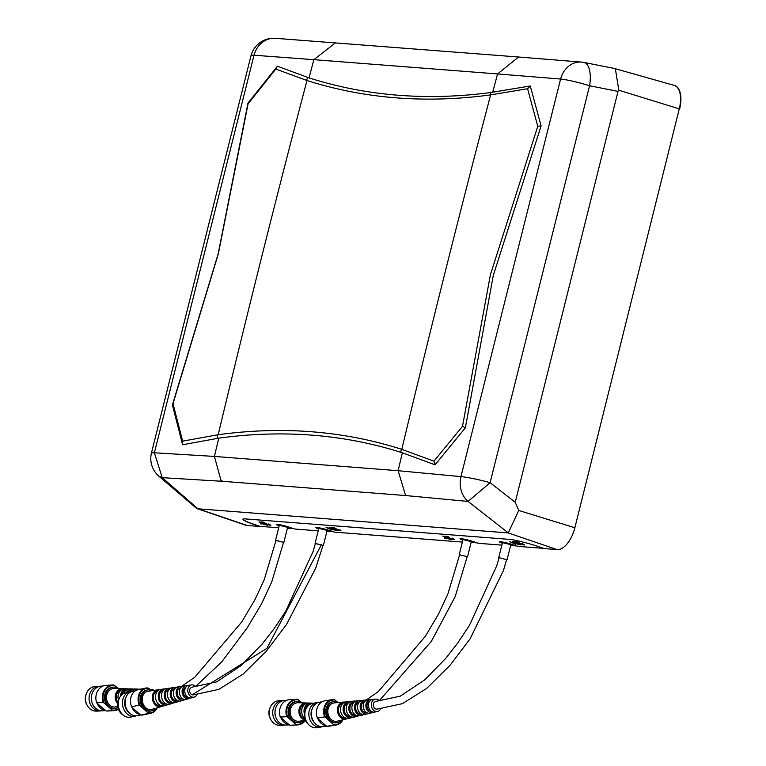 <?xml version="1.0" encoding="UTF-8"?>
<svg xmlns="http://www.w3.org/2000/svg" width="766" height="766" viewBox="0 0 766 766"><rect width="100%" height="100%" fill="white"/><g stroke="black" fill="none" stroke-linecap="round" stroke-linejoin="round"><path stroke-width="1.15" d="M574.94 527.448L679.279 108.858L574.94 527.448A23.583 11.758 -72.7 0 1 574.864 527.755A23.583 11.758 -72.7 0 1 557.073 549.576L508.241 532.935L518.764 510.462L574.519 527.65M499.049 557.792L496.78 565.681L469.366 625.525L457.532 643.277L445.592 658.521L424.747 679.835L400.321 696.122L375.589 701.474L374.095 702.384A3.897 3.035 77.8 0 0 373.444 706.166A3.897 3.035 77.8 0 0 375.876 709.029A3.897 3.035 77.8 0 0 377.169 709.096L402.409 703.667L426.662 688.423L450.063 665.271L470.075 638.863L503.425 570.546L506.652 559.544M499.116 557.686L506.747 559.668M173.001 403.682A593.909 93.576 -89.2 0 1 172.398 404.936L218.147 253.948L247.964 103.142A594.033 65.349 118.8 0 1 248.088 103.793L218.377 253.651L173.001 403.682L182.624 441.149L218.195 434.715C282.51 425.992 343.589 430.837 401.413 449.23L433.958 461.161L462.511 426.298L490.412 274.726L537.761 126.294A594.004 439.234 132 0 1 541.102 125.892L530.273 85.974L490.853 92.523C426.758 100.94 366.148 96.056 309.052 77.893A14021.917 12074.439 -85.6 0 1 313.849 59.671L497.546 73.938L518.601 57.019L581.423 62.084A23.373 19.744 94.8 0 0 560.597 79.042A23.373 2.442 14.8 0 1 589.581 85.763A23.373 10.025 101.2 0 0 584.008 62.448L613.001 68.184M462.511 426.308A593.717 467.222 -91.4 0 0 465.374 427.821L493.333 275.272L541.102 125.902M315.439 543.41L313.131 551.415L285.718 611.258L273.893 629.02L261.953 644.263L241.099 665.577L216.673 681.864L191.95 687.207L190.456 688.117A3.897 3.035 77.8 0 0 189.796 691.909A3.897 3.035 77.8 0 0 192.228 694.762A3.897 3.035 77.8 0 0 193.53 694.839L218.846 689.381L243.09 674.099L266.491 650.937L286.494 624.51L315.649 568.315L323.003 545.287M315.41 543.534L323.07 545.382M218.195 434.715A14021.917 12074.439 -85.6 0 1 259.808 264.423A14021.917 12074.439 -85.6 0 1 306.965 80.507L275.798 69.045L248.079 103.803M401.805 449.355A14021.917 12074.439 -85.6 0 1 443.495 278.7A14021.917 12074.439 -85.6 0 1 490.633 94.888L490.183 94.955C425.58 103.592 364.501 98.785 306.965 80.507M330.462 527.755L334.483 529.469L330.261 527.458M260.363 522.307L264.385 524.021L260.162 522.01M335.211 528.645L341.004 530.733L336.916 529.88L339.798 530.589L338.792 529.852L335.872 529.402L331.285 527.391L333.842 527.592L334.857 528.033L332.875 527.879L336.015 528.885M265.773 523.954L261.187 521.943L263.743 522.144L264.758 522.584L262.776 522.422L265.055 523.427L270.905 525.284L266.817 524.432L269.824 524.978L265.773 523.954L265.304 523.197M316.166 527.927L326.929 529.689L334.359 532.111L462.377 542.069M318.196 530.857L294.853 529.038L287.422 526.615L276.66 524.854M335.872 529.402L335.996 528.885M338.792 529.852L338.926 529.316M339.798 530.589L340.066 529.833M268.694 524.404L268.828 523.867M269.699 525.141L269.967 524.384M335.767 529.574L337.854 530.704L333.536 529.737L329.121 527.228L335.767 529.574M265.955 524.49L267.755 525.256L263.437 524.289L259.023 521.78L266.013 524.27M260.497 523.848L261.991 523.963L260.574 523.571M330.567 528.674L331.534 529.086L330.108 528.98L332.138 530.034L326.029 527.42L330.567 528.674M557.073 549.576L544.262 548.58L538.01 546.455A23.373 2.557 -164.8 0 0 510.769 539.475L243.588 518.783A23.373 2.557 -164.8 0 0 242.946 519.166A23.373 2.557 -164.8 0 0 253.651 524.365L259.913 526.328L253.699 524.212A23.373 2.557 15.2 0 1 242.975 519.089M492.71 92.274L497.546 73.938L560.597 79.042L460.95 476.624L398.109 470.707L402.361 452.792L435.04 464.828A1976.529 1070.839 77.8 0 0 433.958 461.161M309.052 77.893L277.407 66.211A1975.466 711.288 -46.3 0 0 275.798 69.045M247.964 103.142L277.407 66.211M172.398 404.927L182.624 444.74A1970.487 873.001 78.9 0 1 182.624 441.149M222.963 481.345L405.607 495.545L398.109 470.707L214.413 456.421L154.378 452.802L162.239 477.668L222.963 481.345L221.02 480.483L214.413 456.421A14021.917 12074.439 -85.6 0 1 218.76 438.152L182.624 444.74M218.76 438.152C282.616 429.467 343.273 434.178 400.733 452.275L402.361 452.792M518.62 57.019L275.272 38.3A23.373 20.481 94 0 0 254.015 55.219L313.849 59.671L335.508 42.791M289.031 527.161L287.221 526.596A7.401 0.728 14 0 0 280.04 524.806A7.401 0.728 14 0 0 276.296 524.509A7.401 0.728 14 0 0 279.178 525.84L277.464 525.227M318.675 528.952L316.971 528.301M293.167 528.569L287.442 528.119M332.674 531.642L326.948 531.192M318.685 528.913A7.401 0.728 14 0 1 315.803 527.582A7.401 0.728 14 0 1 319.546 527.879A7.401 0.728 14 0 1 326.728 529.67L328.537 530.235M462.856 540.164L461.161 539.513M460.356 539.14L471.109 540.901L478.549 543.324L501.864 545.133M502.343 543.228L500.648 542.587M499.844 542.213L510.596 543.965L518.036 546.388L543.688 548.379M259.913 526.328L278.69 527.784M521.282 544.214L523.465 544.875L522.46 544.138L514.963 541.677L517.51 541.868L518.534 542.309L516.543 542.156L524.681 545.009L521.282 544.214M523.465 544.875L523.743 544.119M449.652 538.776L451.442 539.542L447.124 538.575L442.71 536.066L449.709 538.555M444.184 538.134L445.688 538.249L444.261 537.847M520.42 544.272L519.731 544.214L520.937 544.942L517.203 544.023L512.789 541.505L520.42 544.272M515.202 543.362L513.775 543.257L515.815 544.31L509.706 541.706L515.202 543.362M451.203 538.766L453.386 539.427L452.38 538.69L449.46 538.239L444.883 536.229L447.43 536.43L448.455 536.87L446.463 536.707L448.742 537.713L454.602 539.57L451.203 538.766M453.386 539.427L453.654 538.67M448.799 537.483L449.46 538.239M162.239 477.678L197.954 508.787L508.231 532.925M259.865 526.472L247.169 525.486A23.574 11.758 107.3 0 1 245.714 525.189L196.661 508.5L158.505 475.887M162.239 477.668L158.801 476.155A23.373 23.373 0 0 1 151.419 453.127A23.373 2.097 13.4 0 1 154.378 452.802L254.015 55.219A23.373 2.499 14.8 0 0 251.018 55.659A23.373 23.373 0 0 1 275.272 38.3M197.954 508.787L196.661 508.5M476.854 542.855L471.128 542.405M327.139 530.417L318.828 528.339L315.065 543.381L323.376 545.459L327.139 530.417M287.633 527.343L279.322 525.265L275.559 540.308L283.87 542.385L287.633 527.343M275.99 540.528L283.564 542.318L271.758 581.882L261.637 603.685L247.246 627.794L221.814 661.814L195.589 686.432M514.139 542.031L518.161 543.755L513.948 541.744M444.06 536.593L448.081 538.307L444.098 536.401M519.08 542.931L519.539 543.678M465.374 427.811L435.04 464.828M537.761 126.294L527.592 88.722A1975.265 906.37 -43.9 0 0 530.273 85.974M508.404 532.945L468.083 501.433L490.106 482.685L589.581 85.763L618.018 91.393L515.231 502.314L518.764 510.462M405.607 495.545L468.074 501.433A23.373 19.772 -83.7 0 1 460.95 476.624A23.373 2.154 13.3 0 1 490.096 482.685L515.231 502.314M613.126 68.203L615.347 68.729L618.823 90.225L618.018 91.393M581.423 62.084A23.373 23.373 0 0 1 583.998 62.448A23.373 10.025 101.2 0 1 584.008 62.448M459.61 554.871L467.557 556.671L471.32 541.629L463.009 539.551L459.246 554.594M459.629 554.785L467.193 556.643M510.807 544.703L502.496 542.625L498.733 557.658L507.044 559.745L510.807 544.703M516.341 545.919L510.616 545.478M502.352 543.19A7.401 0.728 14 0 1 499.47 541.868A7.401 0.728 14 0 1 503.224 542.156A7.401 0.728 14 0 1 510.405 543.956L512.205 544.511M452.38 538.69L452.515 538.153M522.46 544.138L522.594 543.592M674.396 85.438A23.574 11.758 107.3 0 1 674.568 85.486A23.574 11.758 107.3 0 1 679.624 108.954M527.592 88.722L490.633 94.888M462.865 540.126A7.401 0.728 14 0 1 459.983 538.795A7.401 0.728 14 0 1 463.727 539.082A7.401 0.728 14 0 1 470.918 540.882L472.718 541.447M344.911 702.135A8.598 6.932 80.6 0 0 343.417 702.068A8.598 6.932 80.6 0 0 337.586 708.224A8.598 6.932 80.6 0 0 340.659 717.474A8.598 6.932 80.6 0 0 346.232 719.006A8.598 6.932 80.6 0 0 347.63 718.46M343.417 702.068L334.254 702.91A9.269 7.478 80.6 0 0 327.972 709.546A9.269 7.478 80.6 0 0 331.276 719.523A9.269 7.478 80.6 0 0 337.289 721.17L346.232 719.006M342.967 703.351A7.401 5.965 80.6 0 0 338.486 708.904A7.401 5.965 80.6 0 0 341.176 716.516A7.401 5.965 80.6 0 0 345.399 717.933M350.321 701.646A8.196 6.616 80.6 0 0 348.817 701.57A8.196 6.616 80.6 0 0 343.264 707.439A8.196 6.616 80.6 0 0 346.194 716.267A8.196 6.616 80.6 0 0 351.508 717.723A8.196 6.616 80.6 0 0 352.896 717.168M348.817 701.57L346.347 701.8A8.378 6.76 80.6 0 0 340.669 707.803A8.378 6.76 80.6 0 0 343.656 716.823A8.378 6.76 80.6 0 0 349.085 718.307L351.508 717.723M348.415 702.891A6.961 5.611 80.6 0 0 344.202 708.119A6.961 5.611 80.6 0 0 346.73 715.272A6.961 5.611 80.6 0 0 350.694 716.603M355.73 701.158A7.804 6.291 80.6 0 0 354.227 701.072A7.804 6.291 80.6 0 0 348.942 706.664A7.804 6.291 80.6 0 0 351.728 715.061A7.804 6.291 80.6 0 0 356.784 716.44A7.804 6.291 80.6 0 0 358.172 715.884M354.227 701.072L351.747 701.302A7.986 6.444 80.6 0 0 346.337 707.018A7.986 6.444 80.6 0 0 349.191 715.607A7.986 6.444 80.6 0 0 354.361 717.033L356.784 716.44M353.873 702.432A6.511 5.257 80.6 0 0 349.918 707.324A6.511 5.257 80.6 0 0 352.283 714.027A6.511 5.257 80.6 0 0 356.008 715.272M361.131 700.67A7.401 5.975 80.6 0 0 359.627 700.574A7.401 5.975 80.6 0 0 354.61 705.879A7.401 5.975 80.6 0 0 357.253 713.845A7.401 5.975 80.6 0 0 362.059 715.166A7.401 5.975 80.6 0 0 363.448 714.592M359.627 700.574L357.157 700.804A7.583 6.118 80.6 0 0 352.015 706.233A7.583 6.118 80.6 0 0 354.725 714.4A7.583 6.118 80.6 0 0 359.637 715.75L362.059 715.166M359.34 701.972A6.071 4.893 80.6 0 0 355.635 706.52A6.071 4.893 80.6 0 0 357.837 712.782A6.071 4.893 80.6 0 0 361.322 713.941M366.541 700.191A7.009 5.649 80.6 0 0 365.037 700.076A7.009 5.649 80.6 0 0 360.288 705.093A7.009 5.649 80.6 0 0 362.787 712.639A7.009 5.649 80.6 0 0 367.335 713.883A7.009 5.649 80.6 0 0 368.724 713.299M365.037 700.076L362.557 700.306A7.191 5.802 80.6 0 0 357.693 705.457A7.191 5.802 80.6 0 0 360.259 713.194A7.191 5.802 80.6 0 0 364.913 714.467L367.335 713.883M364.808 701.512A5.63 4.539 80.6 0 0 361.351 705.716A5.63 4.539 80.6 0 0 363.39 711.537A5.63 4.539 80.6 0 0 366.655 712.61M371.682 699.645A6.616 5.333 80.6 0 0 370.438 699.588A6.616 5.333 80.6 0 0 365.966 704.318A6.616 5.333 80.6 0 0 368.322 711.432A6.616 5.333 80.6 0 0 372.611 712.61A6.616 5.333 80.6 0 0 373.76 712.141M370.438 699.588L367.967 699.808A6.798 5.477 80.6 0 0 363.362 704.672A6.798 5.477 80.6 0 0 365.794 711.987A6.798 5.477 80.6 0 0 370.189 713.194L372.611 712.61M369.672 701.225A5.18 4.184 80.6 0 0 367.019 705.295A5.18 4.184 80.6 0 0 368.944 710.293A5.18 4.184 80.6 0 0 371.347 711.298M379.496 700.718A6.233 5.027 80.6 0 0 379.074 700.316A6.233 5.027 80.6 0 0 375.618 699.109A6.233 5.027 80.6 0 0 371.395 703.571A6.233 5.027 80.6 0 0 373.626 710.274A6.233 5.027 80.6 0 0 377.657 711.384A6.233 5.027 80.6 0 0 380.903 708.387M375.618 699.109L372.87 699.358A6.434 5.19 80.6 0 0 368.513 703.964A6.434 5.19 80.6 0 0 370.811 710.886A6.434 5.19 80.6 0 0 374.976 712.035L377.657 711.384M338.476 702.527A10.657 8.598 80.6 0 0 333.583 701.599L332.635 701.761A10.657 8.598 80.6 0 0 325.866 709.622A10.657 8.598 80.6 0 0 329.715 720.787A10.657 8.598 80.6 0 0 336.13 722.788L337.078 722.625A10.657 8.598 80.6 0 0 341.406 720.174M333.583 701.599A10.657 8.598 80.6 0 0 326.823 709.46A10.657 8.598 80.6 0 0 330.673 720.634A10.657 8.598 80.6 0 0 337.078 722.625M322.026 701.809L319.365 702.25A12.352 9.958 80.6 0 0 311.523 711.365A12.352 9.958 80.6 0 0 315.994 724.301A12.352 9.958 80.6 0 0 323.415 726.608L326.594 726.082M336.197 725A12.85 10.37 80.6 0 1 334.1 725.086L325.579 717.407A12.352 9.958 80.6 0 1 325.923 704.95A12.352 9.958 80.6 0 1 335.048 700.095L334.081 699.559A12.85 10.37 80.6 0 0 331.984 699.645L324.784 700.842A12.85 10.37 80.6 0 0 317.421 718.068L317.909 718.69A12.352 9.958 80.6 0 0 321.308 723.42A12.352 9.958 80.6 0 0 326.029 725.718L326.9 726.283A12.85 10.37 80.6 0 0 329.007 726.197L336.197 725A12.85 10.37 80.6 0 0 342.976 719.791M312.097 709.029A10.523 8.493 80.6 0 0 314.338 722.549M318.11 702.566A12.352 9.958 80.6 0 0 316.818 702.671A12.352 9.958 80.6 0 0 308.985 711.786A12.352 9.958 80.6 0 0 313.447 724.722A12.352 9.958 80.6 0 0 320.868 727.039A12.352 9.958 80.6 0 0 322.122 726.723M316.818 702.671L312.825 703.341A12.352 9.958 80.6 0 0 304.983 712.447A12.352 9.958 80.6 0 0 309.454 725.392A12.352 9.958 80.6 0 0 316.875 727.7L320.868 727.039M305.96 709.067A10.523 8.493 80.6 0 0 308.248 724.263A10.523 8.493 80.6 0 0 308.526 724.502M334.1 725.086L326.9 726.283M317.421 718.068L324.612 716.871A12.85 10.37 80.6 0 1 331.984 699.645M325.579 717.407L324.612 716.871M333.708 724.445A12.352 9.958 80.6 0 0 342.68 719.858M335.048 700.095L337.164 701.934M317.909 718.69L326.029 725.718M307.511 703.121A8.598 7.325 86.7 0 0 306.199 702.949A8.598 7.325 86.7 0 0 299.2 708.78A8.598 7.325 86.7 0 0 301.948 718.47A8.598 7.325 86.7 0 0 305.28 720.05M306.199 702.949L298.051 702.748A9.269 7.899 86.7 0 0 290.505 709.029A9.269 7.899 86.7 0 0 293.474 719.475A9.269 7.899 86.7 0 0 299.113 721.208L305.395 720.327M304.916 704.27A7.401 6.3 86.7 0 0 300.004 709.89A7.401 6.3 86.7 0 0 302.532 717.503A7.401 6.3 86.7 0 0 304.82 718.738M312.317 703.255A8.196 6.99 86.7 0 0 311.006 703.073A8.196 6.99 86.7 0 0 304.37 713.788M311.006 703.073L308.803 703.016A8.378 7.143 86.7 0 0 301.976 708.694A8.378 7.143 86.7 0 0 304.657 718.144M309.761 704.433A6.961 5.927 86.7 0 0 305.06 710.896M313.974 703.15L313.61 703.14A7.986 6.798 86.7 0 0 309.292 704.844M302.532 702.862A10.657 9.077 86.7 0 0 297.419 701.369L296.566 701.417A10.657 9.077 86.7 0 0 288.428 708.99A10.657 9.077 86.7 0 0 291.932 720.643A10.657 9.077 86.7 0 0 297.783 722.692L298.635 722.644A10.657 9.077 86.7 0 0 303.547 720.586M297.419 701.369A10.657 9.077 86.7 0 0 289.28 708.943A10.657 9.077 86.7 0 0 292.784 720.595A10.657 9.077 86.7 0 0 298.635 722.644M286.723 700.287L284.818 700.392A12.352 10.523 86.7 0 0 275.396 709.163A12.352 10.523 86.7 0 0 279.446 722.673A12.352 10.523 86.7 0 0 286.225 725.048L289.366 724.875M297.648 724.904A12.85 10.954 86.7 0 1 296.413 724.895L287.719 717.273A12.352 10.523 86.7 0 1 288.581 704.749A12.352 10.523 86.7 0 1 298.367 699.827L297.419 699.253A12.85 10.954 86.7 0 0 296.183 699.243L289.73 699.607A12.85 10.954 86.7 0 0 280.318 717.062L280.835 717.665A12.352 10.523 86.7 0 0 284.215 722.395A12.352 10.523 86.7 0 0 289.098 724.684L289.96 725.258A12.85 10.954 86.7 0 0 291.195 725.278L297.648 724.904A12.85 10.954 86.7 0 0 305.414 720.366M275.253 709.795A10.523 8.962 86.7 0 0 275.655 716.794M283.679 700.536A12.352 10.523 86.7 0 0 282.539 700.526A12.352 10.523 86.7 0 0 273.108 709.297A12.352 10.523 86.7 0 0 277.168 722.798A12.352 10.523 86.7 0 0 283.947 725.182A12.352 10.523 86.7 0 0 285.086 725.038M282.539 700.526L278.958 700.727A12.352 10.523 86.7 0 0 269.527 709.498A12.352 10.523 86.7 0 0 273.586 723.008A12.352 10.523 86.7 0 0 280.366 725.383L283.947 725.182M270.025 707.889A10.523 8.962 86.7 0 0 270.676 719.293M296.413 724.895L289.96 725.258M280.318 717.062L286.771 716.698A12.85 10.954 86.7 0 1 296.183 699.243M287.719 717.273L286.771 716.698M295.982 724.291A12.352 10.523 86.7 0 0 305.079 720.366M298.367 699.827L300.885 701.962M280.835 717.665L289.098 724.684M123.872 688.864A8.598 7.325 86.7 0 0 122.56 688.691A8.598 7.325 86.7 0 0 115.704 694.006A8.598 7.325 86.7 0 0 117.581 703.514M122.56 688.691L114.412 688.481A9.269 7.899 86.7 0 0 106.857 694.762A9.269 7.899 86.7 0 0 109.825 705.218A9.269 7.899 86.7 0 0 115.465 706.951L117.734 706.625M121.267 690.013A7.401 6.3 86.7 0 0 117.782 702.049M128.669 688.988A8.196 6.99 86.7 0 0 127.357 688.816A8.196 6.99 86.7 0 0 120.358 696.466M127.357 688.816L125.164 688.758A8.378 7.143 86.7 0 0 118.433 699.894M126.122 690.176A6.961 5.927 86.7 0 0 121.631 694.992M133.476 689.122A7.804 6.645 86.7 0 0 132.164 688.931A7.804 6.645 86.7 0 0 126.342 692.79M132.164 688.931L129.971 688.873A7.986 6.798 86.7 0 0 123.69 693.575M130.976 690.338A6.511 5.553 86.7 0 0 127.893 692.454M138.282 689.247A7.401 6.31 86.7 0 0 136.97 689.055A7.401 6.31 86.7 0 0 132.164 691.535M136.97 689.055L134.778 688.998A7.583 6.463 86.7 0 0 129.454 692.119M135.85 690.501A6.071 5.171 86.7 0 0 134.596 690.999M140.743 689.151L139.575 689.122A7.191 6.128 86.7 0 0 135.774 690.568M153.947 690.396A6.233 5.305 86.7 0 0 151.18 689.419A6.233 5.305 86.7 0 0 150.059 689.534M118.893 688.596A10.657 9.077 86.7 0 0 113.78 687.112L112.918 687.159A10.657 9.077 86.7 0 0 104.789 694.724A10.657 9.077 86.7 0 0 108.284 706.376A10.657 9.077 86.7 0 0 114.134 708.435L114.996 708.387A10.657 9.077 86.7 0 0 117.935 707.621M113.78 687.112A10.657 9.077 86.7 0 0 105.641 694.676A10.657 9.077 86.7 0 0 109.145 706.329A10.657 9.077 86.7 0 0 114.996 708.387M103.075 686.03L101.179 686.135A12.352 10.523 86.7 0 0 91.748 694.906A12.352 10.523 86.7 0 0 95.807 708.406A12.352 10.523 86.7 0 0 102.587 710.791L105.727 710.609M114.01 710.647A12.85 10.954 86.7 0 1 112.765 710.628L104.071 703.006A12.352 10.523 86.7 0 1 104.932 690.492A12.352 10.523 86.7 0 1 114.728 685.56L113.78 684.986A12.85 10.954 86.7 0 0 112.535 684.976L106.081 685.35A12.85 10.954 86.7 0 0 96.669 702.805L97.186 703.399A12.352 10.523 86.7 0 0 100.576 708.138A12.352 10.523 86.7 0 0 105.449 710.427L106.311 711.001A12.85 10.954 86.7 0 0 107.556 711.011L114.01 710.647A12.85 10.954 86.7 0 0 118.443 709.249M91.614 695.538A10.523 8.962 86.7 0 0 92.016 702.537M100.04 686.269A12.352 10.523 86.7 0 0 98.891 686.269A12.352 10.523 86.7 0 0 89.469 695.03A12.352 10.523 86.7 0 0 93.529 708.54A12.352 10.523 86.7 0 0 100.308 710.915A12.352 10.523 86.7 0 0 101.438 710.781M98.891 686.269L95.31 686.47A12.352 10.523 86.7 0 0 85.888 695.241A12.352 10.523 86.7 0 0 89.938 708.742A12.352 10.523 86.7 0 0 96.717 711.126L100.308 710.915M86.376 693.623A10.523 8.962 86.7 0 0 87.027 705.036M112.765 710.628L106.311 711.001M96.669 702.805L103.123 702.432A12.85 10.954 86.7 0 1 112.535 684.976M104.071 703.006L103.123 702.432M112.334 710.034A12.352 10.523 86.7 0 0 118.318 708.885M114.728 685.56L117.236 687.696M97.186 703.399L105.449 710.427M159.223 689.869A8.598 6.693 77.8 0 0 157.624 689.86A8.598 6.693 77.8 0 0 152.386 696.093A8.598 6.693 77.8 0 0 155.613 705.141A8.598 6.693 77.8 0 0 161.262 706.635A8.598 6.693 77.8 0 0 162.708 705.965M157.624 689.86L147.943 691.267A9.269 7.21 77.8 0 0 142.304 697.998A9.269 7.21 77.8 0 0 145.77 707.746A9.269 7.21 77.8 0 0 151.869 709.364L161.262 706.635M157.585 691.076A7.401 5.755 77.8 0 0 153.305 696.553A7.401 5.755 77.8 0 0 156.092 704.193A7.401 5.755 77.8 0 0 160.726 705.543M164.929 689.046A8.196 6.377 77.8 0 0 163.33 689.027A8.196 6.377 77.8 0 0 158.342 694.973A8.196 6.377 77.8 0 0 161.415 703.6A8.196 6.377 77.8 0 0 166.796 705.026A8.196 6.377 77.8 0 0 168.252 704.347M163.33 689.027L160.716 689.41A8.378 6.521 77.8 0 0 155.613 695.49A8.378 6.521 77.8 0 0 158.754 704.308A8.378 6.521 77.8 0 0 164.269 705.764L166.796 705.026M163.34 690.281A6.961 5.41 77.8 0 0 159.29 695.423A6.961 5.41 77.8 0 0 161.913 702.613A6.961 5.41 77.8 0 0 166.289 703.877M170.646 688.222A7.804 6.071 77.8 0 0 169.037 688.194A7.804 6.071 77.8 0 0 164.288 693.852A7.804 6.071 77.8 0 0 167.218 702.068A7.804 6.071 77.8 0 0 172.34 703.418A7.804 6.071 77.8 0 0 173.786 702.728M169.037 688.194L166.423 688.577A7.986 6.214 77.8 0 0 161.569 694.369A7.986 6.214 77.8 0 0 164.556 702.767A7.986 6.214 77.8 0 0 169.803 704.155L172.34 703.418M169.095 689.486A6.511 5.065 77.8 0 0 165.284 694.293A6.511 5.065 77.8 0 0 167.735 701.043A6.511 5.065 77.8 0 0 171.852 702.221M176.362 687.408A7.401 5.764 77.8 0 0 174.753 687.361A7.401 5.764 77.8 0 0 170.244 692.732A7.401 5.764 77.8 0 0 173.02 700.526A7.401 5.764 77.8 0 0 177.884 701.809A7.401 5.764 77.8 0 0 179.33 701.101M174.753 687.361L172.139 687.744A7.583 5.908 77.8 0 0 167.524 693.24A7.583 5.908 77.8 0 0 170.358 701.225A7.583 5.908 77.8 0 0 175.347 702.546L177.884 701.809M174.859 688.691A6.071 4.72 77.8 0 0 171.278 693.153A6.071 4.72 77.8 0 0 173.556 699.463A6.071 4.72 77.8 0 0 177.425 700.555M182.069 686.595A7.009 5.458 77.8 0 0 180.46 686.528A7.009 5.458 77.8 0 0 176.199 691.612A7.009 5.458 77.8 0 0 178.823 698.985A7.009 5.458 77.8 0 0 183.428 700.21A7.009 5.458 77.8 0 0 184.865 699.473M180.46 686.528L177.846 686.91A7.191 5.592 77.8 0 0 173.47 692.119A7.191 5.592 77.8 0 0 176.161 699.693A7.191 5.592 77.8 0 0 180.891 700.938L183.428 700.21M180.623 687.897A5.63 4.376 77.8 0 0 177.262 692.014A5.63 4.376 77.8 0 0 179.378 697.893A5.63 4.376 77.8 0 0 183.007 698.889M187.498 685.714A6.616 5.142 77.8 0 0 186.167 685.694A6.616 5.142 77.8 0 0 182.145 690.492A6.616 5.142 77.8 0 0 184.625 697.443A6.616 5.142 77.8 0 0 188.972 698.602A6.616 5.142 77.8 0 0 190.169 698.027M186.167 685.694L183.553 686.077A6.798 5.285 77.8 0 0 179.426 690.999A6.798 5.285 77.8 0 0 181.963 698.152A6.798 5.285 77.8 0 0 186.435 699.329L188.972 698.602M185.812 687.246A5.18 4.031 77.8 0 0 183.218 691.238A5.18 4.031 77.8 0 0 185.2 696.313A5.18 4.031 77.8 0 0 188.005 697.328M195.646 686.499A6.233 4.845 77.8 0 0 195.225 686.087A6.233 4.845 77.8 0 0 191.634 684.89A6.233 4.845 77.8 0 0 187.842 689.419A6.233 4.845 77.8 0 0 190.179 695.978A6.233 4.845 77.8 0 0 194.277 697.06A6.233 4.845 77.8 0 0 197.188 694.13M191.634 684.89L188.733 685.321A6.434 5.008 77.8 0 0 184.817 689.984A6.434 5.008 77.8 0 0 187.23 696.754A6.434 5.008 77.8 0 0 191.462 697.874L194.277 697.06M151.994 690.683A10.657 8.292 77.8 0 0 147.264 689.984L146.268 690.204A10.657 8.292 77.8 0 0 140.188 698.123A10.657 8.292 77.8 0 0 144.209 709.067A10.657 8.292 77.8 0 0 150.778 711.03L151.783 710.81A10.657 8.292 77.8 0 0 155.795 708.224M147.264 689.984A10.657 8.292 77.8 0 0 141.193 697.912A10.657 8.292 77.8 0 0 145.214 708.847A10.657 8.292 77.8 0 0 151.783 710.81M135.314 690.846L132.231 691.516A12.352 9.604 77.8 0 0 125.184 700.698A12.352 9.604 77.8 0 0 129.847 713.376A12.352 9.604 77.8 0 0 137.468 715.645L140.791 714.927M150.94 713.242A12.85 10.006 77.8 0 1 148.527 713.385L140.121 705.678A12.352 9.604 77.8 0 1 140.159 693.278A12.352 9.604 77.8 0 1 148.882 688.5L147.905 687.973A12.85 10.006 77.8 0 0 145.492 688.117L137.918 689.764A12.85 10.006 77.8 0 0 131.57 706.798L132.039 707.43A12.352 9.604 77.8 0 0 135.448 712.16A12.352 9.604 77.8 0 0 140.082 714.487L140.954 715.032A12.85 10.006 77.8 0 0 143.366 714.889L150.94 713.242A12.85 10.006 77.8 0 0 157.174 707.822M125.93 697.5A10.523 8.187 77.8 0 0 128.678 712.342A10.523 8.187 77.8 0 0 129.253 712.811M130.919 691.928A12.352 9.604 77.8 0 0 129.55 692.1A12.352 9.604 77.8 0 0 122.512 701.283A12.352 9.604 77.8 0 0 127.175 713.96A12.352 9.604 77.8 0 0 134.787 716.229A12.352 9.604 77.8 0 0 136.099 715.817M129.55 692.1L125.346 693.01A12.352 9.604 77.8 0 0 118.299 702.192A12.352 9.604 77.8 0 0 122.962 714.87A12.352 9.604 77.8 0 0 130.584 717.139L134.787 716.229M119.372 698.199A10.523 8.187 77.8 0 0 121.603 713.883A10.523 8.187 77.8 0 0 122.991 714.889M148.527 713.385L140.954 715.032M131.57 706.798L139.144 705.151A12.85 10.006 77.8 0 1 145.492 688.117M140.121 705.678L139.144 705.151M148.164 712.734A12.352 9.604 77.8 0 0 156.925 707.899M148.882 688.5L150.806 690.185M132.039 707.43L140.082 714.487M321.452 544.645L266.884 648.381L192.228 694.762M307.654 77.443L306.563 80.382M490.183 94.955L490.853 92.523M217.199 438.363L217.745 434.772M401.413 449.23L400.733 452.275M198.126 508.806L247.169 525.486M618.823 90.225L679.279 108.858A23.574 11.758 -72.7 0 0 674.224 85.39A23.574 11.758 -72.7 0 0 674.195 85.38L615.347 68.729M366.091 700.105L378.433 691.478L425.379 636.249L438.688 613.758L447.871 593.995L459.677 554.613M181.322 686.489L194.803 677.211L241.74 621.973L255.049 599.481L264.232 579.718L276.038 540.317M336.092 528.597L335.968 529.076M265.994 523.149L265.869 523.628M151.419 453.127L251.018 55.659M467.222 556.528L455.205 596.628L431.344 641.362L379.371 700.593M449.68 537.435L449.556 537.914M519.76 542.874L519.635 543.353M151.18 689.419L149.887 689.381"/></g></svg>
